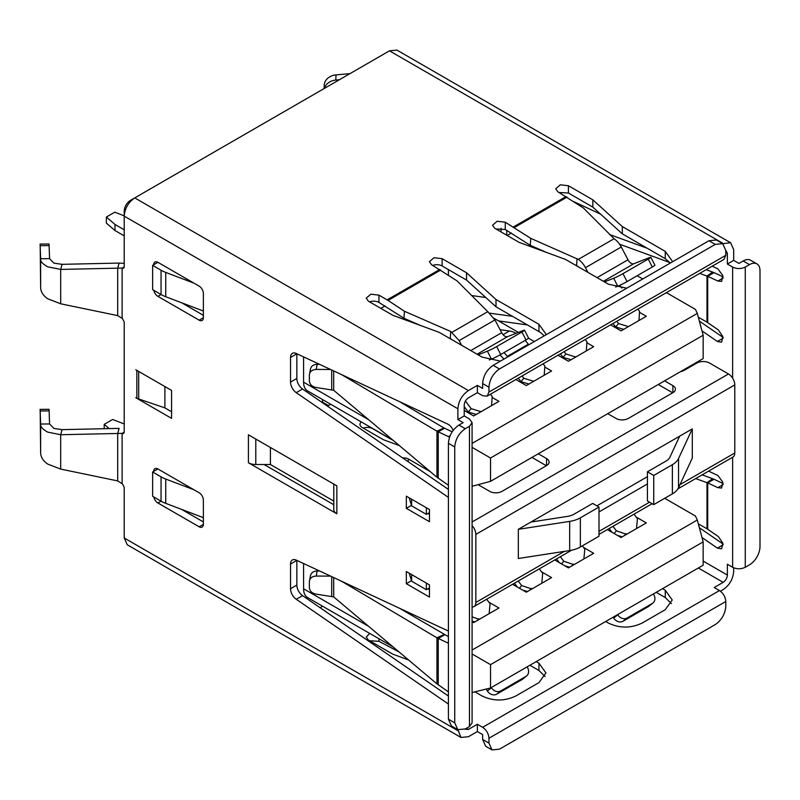 <?xml version="1.0" encoding="UTF-8"?>
<svg xmlns="http://www.w3.org/2000/svg" width="800" height="800" viewBox="0 0 800 800"><rect width="100%" height="100%" fill="white"/><g stroke="black" fill="none" stroke-linecap="round" stroke-linejoin="round"><path stroke-width="1.2" d="M361.32 421.94A7.44 4.3 -0 0 0 359.97 424.41A7.44 4.3 -0 0 0 362.15 427.45L383.42 439.73L399.35 445.58M429.47 587.92L426.37 589.72L411.63 581.21L409.18 573.18M411.63 581.21L411.63 574.6M426.37 589.72L426.37 583.11M472.09 525.58A8.93 5.16 60 0 1 475.84 534.41L475.84 602.48A8.93 5.16 60 0 1 473.99 606.57A8.93 5.16 60 0 1 472.09 606.98M677.94 488.82L732.94 457.06A8.93 5.16 -120 0 0 734.79 452.98L734.79 384.91A8.93 5.16 -120 0 0 728.47 373.97L472.09 521.99M680.61 371.6A8.93 5.16 -0 0 0 684.26 370.32L696.89 363.03A8.93 5.16 180 0 1 709.52 363.03L728.47 373.97M530.95 522.04L567.36 516.41A14.89 8.59 -0 0 0 574.04 514.18L592.68 503.42L599 507.06L580.35 517.83A23.82 13.75 180 0 1 569.67 521.39L518.32 529.33L692.3 428.88L678.54 458.53A23.82 13.75 180 0 1 672.38 464.7L653.73 475.46L647.42 471.81L666.06 461.05A14.89 8.59 -0 0 0 669.92 457.2L679.67 436.18M647.42 471.81L647.42 500.99L653.73 504.63L672.38 493.87A23.82 13.75 180 0 0 678.54 487.7L692.3 458.06L692.3 428.88M647.42 483.97L599 511.93M518.32 529.33L518.32 558.5L569.67 550.56A23.82 13.75 -0 0 0 580.35 547L599 536.23L599 507.06M647.42 476.68L596.89 505.85M392.46 439.92L391.4 439.42A17.86 10.31 60 0 1 390.3 438.84L372.68 428.67A7.44 4.3 -0 0 0 363.31 428.12M546.37 465.74L531.96 457.42M672.68 392.81L658.28 384.49M448.42 497.39A7.44 4.3 60 0 1 447.92 497.07L296.24 392.66A8.93 5.16 60 0 1 290.53 382.1L296.84 378.45A8.93 5.16 60 0 0 302.55 389.01L448.31 489.35M429.47 512.56L426.37 514.36L411.63 505.85L409.18 497.82M328.47 405.57L322.58 402.17A8.93 5.16 180 0 1 322.53 402.14M478.11 484.67L489.71 491.37A8.66 5 -0 0 0 501.96 491.37L546.56 465.63A8.66 5 -0 0 0 549.09 462.09A8.66 5 -0 0 0 546.56 458.55L538.28 453.77M607.75 413.66L616.03 418.44A8.66 5 -0 0 0 628.28 418.44L672.87 392.7A8.66 5 -0 0 0 675.41 389.16A8.66 5 -0 0 0 672.87 385.63L664.59 380.85M430.34 471.68L408.26 458.93A5.95 3.44 -0 0 0 402.78 458M327.46 406.16L330.72 404.27M411.63 505.85L411.63 499.24M426.37 514.36L426.37 507.75M653.73 504.63L653.73 475.46M485.76 297.51L471.46 295.51M586.31 350.93L586.95 341.78L585.23 339.5M527.38 324.92L498.49 320.88M575.78 357.01L565.9 353.94L563.04 357.4L560.37 353.85M565.9 353.94L564.17 351.66M512.53 316.34L489.73 313.16M571.07 359.72L563.04 357.4M575 357.46L575.58 356.75M621.92 288.09A29.77 17.19 -120 0 0 619.57 285.42M638.94 320.54L639.58 311.4L637.86 309.11M628.41 326.62L618.53 323.55L615.68 327.01L613 323.47M618.53 323.55L616.81 321.27M623.7 329.34L615.68 327.01M627.63 327.07L628.22 326.36M516.1 333.3A29.77 17.19 -120 0 0 509.43 331.01L500.09 329.7M528.74 344.78L528.31 344.22A29.77 17.19 -120 0 0 525.12 340.42M544.2 375.24L544.85 366.09L543.12 363.81M499.94 354.96A22.33 12.89 60 0 1 503.87 359.14M533.67 381.32L523.79 378.25L520.94 381.7L518.26 378.16M523.79 378.25L522.07 375.96M507.69 356.94L507.26 356.37L528.31 344.22M504.07 352.58A29.77 17.19 60 0 1 507.26 356.37M528.97 384.03L520.94 381.7M532.89 381.77L533.48 381.06M124.21 229.79L115 224.47L106.37 217.05L114.79 212.19L124.21 215.85M491.57 405.63L492.22 396.48L490.49 394.2M481.04 411.7L471.16 408.63L468.31 412.09L464.21 406.67M471.16 408.63L465.42 401.03M115 224.47L115 230.54L124.21 235.86M115 230.54L106.37 223.13L106.37 217.05M476.34 414.42L468.31 412.09M480.26 412.15L480.85 411.44M584.46 558.63L583.96 557.96L584.8 549.07L582.36 545.84M559.35 562.65L556.53 558.91M573.93 564.7L563.74 561.23L561.53 563.91M563.74 561.23L560.33 556.72M569.59 567.21L564.88 565.84M571.92 565.87L573.43 564.04M637.09 528.24L636.59 527.57L637.43 518.69L634.02 514.17M611.99 532.27L609.16 528.53M626.57 534.32L616.38 530.84L614.16 533.52M616.38 530.84L612.97 526.33M622.23 536.82L617.51 535.45M624.55 535.48L626.06 533.65M542.35 582.94L541.85 582.27L542.69 573.38L539.28 568.87M517.25 586.96L514.42 583.22M531.83 589.01L521.64 585.54L519.42 588.22M521.64 585.54L518.23 581.02M527.49 591.52L522.77 590.15M529.81 590.18L531.32 588.35M109.17 428.6L104.21 424.34L112.63 419.48L124.21 423.97M489.72 613.32L489.22 612.66L490.06 603.77L486.65 599.26M474.86 621.91L472.09 621.1M479.2 619.4L472.09 616.82M104.21 424.34L104.21 428.71M477.18 620.56L478.69 618.73M501.05 231.93L501.05 228.28M448.42 275.16L448.42 269.61M690.84 365.69L691.56 366.11M322.53 402.76L322.53 399.55M134.69 197.92L130.53 200.33A8.93 5.16 120 0 0 124.21 211.27L124.21 266.83L123.59 268.19L122.11 268.08L124.21 266.87M303.58 356.89L303.58 382.16A19.05 11 120 0 0 307.53 390.88L393.01 440.24M380.84 308.38L385.05 305.95M506.74 235.21L506.74 230.35M507.16 235.45L511.37 233.02M194 283.16L165.74 272.42A29.77 17.19 180 0 1 161.05 270.22L152.63 265.36L157.89 262.32L153.68 264.75A5.95 3.44 60 0 1 154.92 262.02A5.95 3.44 60 0 1 157.89 262.32L199.16 286.14A5.95 3.44 60 0 1 203.37 293.43L203.37 317.74A5.95 3.44 60 0 1 202.14 320.47A5.95 3.44 60 0 1 199.16 320.17L157.89 296.35A5.95 3.44 60 0 1 153.82 290.35M152.63 265.36L152.63 289.66L161.05 294.53L161.05 270.22M203.37 311.03L165.74 296.73A29.77 17.19 180 0 1 161.05 294.53L157.89 296.35M124.21 385.57L124.21 428.68M303.58 563.52L303.58 588.79A19.05 11 120 0 0 307.53 597.52L393.01 646.87M320.08 607.71L322.63 606.24M472.55 486.16L490.53 481.34L490.53 458.01L472.09 447.36M666.4 292.63L695.45 309.4L697.3 313.39L703.16 335.24L703.16 358.58L490.53 481.34M194 489.79L165.74 479.05A29.77 17.19 180 0 1 161.05 476.85L152.63 471.99L157.89 468.95L153.68 471.38A5.95 3.44 60 0 1 154.92 468.65A5.95 3.44 60 0 1 157.89 468.95L199.16 492.77A5.95 3.44 60 0 1 203.37 500.06L203.37 524.37A5.95 3.44 60 0 1 202.14 527.1A5.95 3.44 60 0 1 199.16 526.8L157.89 502.98A5.95 3.44 60 0 1 153.82 496.98M152.63 471.99L152.63 496.3L161.05 501.16L161.05 476.85M203.37 517.66L165.74 503.36A29.77 17.19 180 0 1 161.05 501.16L157.89 502.98M642.74 278.97L637.15 275.74M703.16 335.24L490.53 458.01M490.53 687.98L490.53 664.64L703.16 541.88L703.16 565.21L490.53 687.98L472.09 692.52M515.88 379.54L526.32 385.56L551.58 370.98L544.76 367.04M586.86 342.73L593.68 346.67L568.42 361.26L557.98 355.23M534.31 341.56L528.54 338.23M518.42 332.39L494.01 318.3M639.49 312.34L646.32 316.28L621.05 330.87L610.62 324.84M492.13 397.43L498.95 401.37L473.68 415.95L464.21 410.48M583.59 547.47L593.68 553.3L568.42 567.89L554.7 559.97M636.22 517.09L646.32 522.92L621.05 537.5L607.33 529.58M488.85 602.17L498.95 608L473.68 622.58L472.09 621.66M541.48 571.78L551.58 577.61L526.32 592.2L512.6 584.28M697.3 313.39L472.09 443.41M490.53 664.64L472.09 653.99M703.16 541.88L697.3 520.02L695.45 516.04L664.72 498.29M697.3 520.02L472.09 650.04M264.1 464.51L270.42 464.51L333.79 501.1L333.79 484.08L333.79 509.54A10.42 6.02 -0 0 0 336.84 513.8L248.42 462.75A10.42 6.02 -0 0 0 255.79 464.51L264.1 464.51L333.79 504.74M270.42 447.49L270.42 464.51M203.37 315.31L181.68 302.79M203.37 521.94L181.68 509.42M296.84 378.45L296.84 353.78A8.93 5.16 60 0 1 296.84 353.75M452.2 431.79L443.91 427.96L399.52 401.63M296.84 560.41A8.93 5.16 60 0 1 296.84 560.38L290.53 564.06L290.53 588.73L296.84 585.09L296.84 560.41M448.42 696.05L302.55 595.64A8.93 5.16 60 0 1 296.84 585.09M448.42 636.65L399.52 608.26M429.47 589.76L427.88 588.84M429.47 514.4L427.88 513.48M464.21 415.95L464.21 405.13C464.45 402.03 465.85 399.6 468.42 397.84L477.37 392.67L482.63 395.71L487.1 396.16L488.95 392.07L488.95 387.2L482.63 383.56L482.63 388.42L477.37 385.38L468.42 390.55C462.06 394.98 458.55 401.05 457.89 408.78L457.89 419.6L464.21 415.95L469.47 418.99L472.09 422.64L469.47 426.28L465.26 428.71C458.91 433.14 455.4 439.22 454.74 446.95L454.74 722.86L457.82 729.67L465.26 728.94L469.47 726.51L472.09 722.86L472.09 422.64M336.84 513.8L336.84 485.84L248.42 434.79L248.42 462.75M171.58 411.74L164.89 407.88L136.84 398.33L171.58 418.38L171.58 390.43L135.79 369.77M296.84 353.78L290.53 357.43A8.93 5.16 60 0 1 292.38 353.34A8.93 5.16 60 0 1 296.24 353.47L447.92 424.2A7.44 4.3 60 0 1 453.11 430.48M449.57 437.13A7.44 4.3 60 0 1 448.42 436.61L436.95 431.19L341.48 374.56M448.42 485.23L436.95 477.24L333.69 390.28L316.2 387.51C312.01 386.67 309.73 384.5 309.36 381L309.36 375.04L310.46 368.97M290.53 357.43L290.53 382.1M290.53 564.06A8.93 5.16 60 0 1 292.38 559.97A8.93 5.16 60 0 1 296.24 560.1L447.92 630.83A7.44 4.3 60 0 1 448.42 631.09M448.42 643.25L436.95 637.82L341.48 581.19M448.42 691.86L436.95 683.87L333.69 596.91L316.2 594.14C312.01 593.3 309.73 591.13 309.36 587.63L309.36 581.67L310.46 575.6M448.42 704.02A7.44 4.3 60 0 1 447.92 703.7L296.24 599.29A8.93 5.16 60 0 1 290.53 588.73M406.32 508.33L429.47 521.7L429.47 509.54L406.32 496.17L406.32 508.33L411.48 505.35M406.32 583.69L406.32 571.53L429.47 584.9L429.47 597.06L406.32 583.69L411.48 580.71M465.26 428.71L458.95 425.07L463.16 422.64L457.89 419.6M124.21 432.14L123.59 433.5L122.11 433.39L124.21 432.17L124.21 321.98L122.42 318.54L117.69 315.61L60.68 303.8L47.61 298.72C43.16 295.52 40.83 291.87 40.64 287.78L40.19 245.67L49.12 245.58L49.02 243.99L40.09 244.07M457.89 729.72L460.98 737.45L127.29 544.8L124.21 537.99L124.21 487.29L122.44 483.86L117.69 480.91L60.68 469.1L47.61 464.03C43.16 460.83 40.83 457.18 40.64 453.08L40.19 410.97L49.12 410.89L49.02 409.3L40.09 409.38L40.64 424.04L49.57 423.96L49.12 410.89M524.53 330.18A7.44 0.53 152.9 0 1 521.94 331.99L526 339.92A7.44 0.53 152.9 0 0 528.59 338.11L524.53 330.18A7.44 0.53 152.9 0 0 523.17 330.53L507.55 336.64C505.47 337.1 503.51 335.79 501.67 332.72L494.95 319.93L487.79 311.66L457.05 280.88L431.58 264.75L429.4 261.71L433.99 257.72L442.11 258.67L442.11 265.96A7.44 4.3 -0 0 0 432.74 265.42M378.95 302.43L403.96 318.27L404.42 311.26L388.06 300.43L378.95 295.13L378.95 302.43A7.44 4.3 -0 0 0 369.58 301.88M544.03 335.95A23.82 13.75 -0 0 0 538.95 331.6L538.95 324.3L496 299.51L466.53 272.77L442.11 258.67M442.11 265.96L466.53 280.06L496 306.8L538.95 331.6M597.07 277.64L627.99 259.79A5.95 3.44 60 0 0 633.87 263.72L649.48 257.6A7.44 0.53 152.9 0 1 650.85 257.25A7.44 0.53 152.9 0 1 648.25 259.06L622.99 273.65A7.44 0.53 152.9 0 1 613.69 278.27L604.43 281.89M650.85 257.25L654.91 265.18A7.44 0.53 152.9 0 1 652.31 266.99L627.05 281.58A7.44 0.53 152.9 0 1 617.75 286.2L615.6 287.04M587.95 272.38L585.48 267.67A14.89 8.59 -120 0 0 578.31 259.39L530.74 238.34L505.26 222.21L505.26 229.5L495.89 228.95M627.99 259.79L621.27 247.01A14.89 8.59 -120 0 0 614.1 238.73L583.37 207.95L557.89 191.82L555.71 188.78L560.3 184.8L568.42 185.74L568.42 193.03L559.05 192.48M521.94 331.99L496.67 346.58A7.44 0.53 152.9 0 1 487.38 351.19L478.12 354.82M339.41 79.73L335.83 80.06L335.97 74.9A13.4 10.94 -178.4 0 0 324.21 85.4A13.4 10.94 -178.4 0 0 324.21 85.65M335.97 74.9L349.98 73.63M613.13 617.19L613.69 618.07A7.44 6.05 51.4 0 0 622.99 621.27L648.25 606.68A7.44 6.05 51.4 0 0 648.87 606.26L652.92 603.02A7.44 6.05 -128.6 0 1 652.31 603.44L627.05 618.02A7.44 6.05 -128.6 0 1 617.75 614.83L617.61 614.6M486.18 689.14L487.38 691A7.44 6.05 51.4 0 0 496.67 694.19L521.94 679.61A7.44 6.05 51.4 0 0 522.55 679.19L526.61 675.95A7.44 6.05 -128.6 0 1 526 676.37L500.73 690.95A7.44 6.05 -128.6 0 1 491.44 687.76L491.29 687.53M577.05 258.56L576.59 265.57L574.8 264.78M546.51 252.43L530.28 245.34L530.74 238.34M576.59 265.57L577.85 266.4A5.95 3.44 60 0 1 578.61 266.98M335.83 80.06A13.4 10.94 -178.4 0 0 324.39 88.4M653.4 593.94L653.54 594.16A7.44 6.05 -128.6 0 1 652.92 603.02M527.08 666.87L527.23 667.09A7.44 6.05 -128.6 0 1 526.61 675.95M526 339.92L500.73 354.51A7.44 0.53 152.9 0 1 491.44 359.12L489.28 359.97M530.28 245.34L505.26 229.5M461.64 345.31L459.16 340.6L450.74 331.49L404.42 311.26M702.11 474.86L712.59 478.68L706.99 482.7L695.68 478.57M609.49 234.49L647.12 248.2M706.14 269.69L712.59 272.05L706.99 276.06L699.7 273.41M703.16 561.08L727.37 575.06L727.37 564.24L732.63 567.28C736.84 569.27 741.05 569.27 745.26 567.28L749.47 564.85A14.89 8.59 120 0 0 760 546.62L760 270.7A14.89 8.59 120 0 0 756.92 263.89A14.89 8.59 120 0 0 749.47 264.63L745.26 267.06C741.05 269.05 736.84 269.05 732.63 267.06L727.37 264.02L733.68 260.37L738.95 263.41L743.16 260.98L749.47 264.63M756.92 263.89L750.6 260.24A14.89 8.59 120 0 0 743.16 260.98M698.33 523.86L706.99 528.75L706.99 482.7L707.71 482.92L714.03 479.27L712.59 478.68M698.33 317.23L706.99 322.12L706.99 276.06L707.71 276.29L714.03 272.64L712.59 272.05M670.02 262.6L619.57 244.22M708.57 471.13L717.89 475.51L722.77 482.07L721.62 488.03L717.89 487.67L707.71 482.92L707.71 529.27L706.99 528.75M712.2 266.2L717.89 268.88L722.77 275.44L721.62 281.4L717.89 281.03L707.71 276.29L707.71 322.64L706.99 322.12M60.68 303.8L60.68 269.42L62.09 264.33L119.11 263.08L117.69 268.17L60.68 269.42L47.61 266.79C42.45 263.82 40.13 261.13 40.64 258.73L40.09 244.08M378.95 638.75L378.95 641.3L399 651.91M330.58 576.11L316.2 576.06L317.2 570.93C313.01 571.22 310.73 573.09 310.36 576.55M309.36 581.67C309.73 578.22 312.01 576.35 316.2 576.06M330.58 369.48L316.2 369.43L317.2 364.3C313.01 364.59 310.73 366.46 310.36 369.92M309.36 375.04C309.73 371.59 312.01 369.72 316.2 369.43M499.47 749.17L715.26 624.59C721.62 620.16 725.13 614.08 725.79 606.36L725.79 601.5C725.41 596.85 723.31 593.21 719.47 590.56L482.63 727.3C486.46 729.95 488.57 733.59 488.95 738.24L488.95 743.1L492.03 749.91L499.47 749.17M460.98 737.45L468.42 736.72L477.37 731.55L482.63 734.59L482.63 739.45L485.71 746.27L492.03 749.91M695.25 363.98L694.53 363.57M698.95 361.01L698.95 362.14M707.71 529.27L718.4 536.6L722.86 543.24L721.62 548.81L717.39 548.12L701.99 537.52M699.36 527.72L723.03 544.01M723.16 484.63L717.89 487.67M714.03 479.27L723.08 483.49M707.71 322.64L718.4 329.97L722.86 336.6L721.62 342.18L717.39 341.49L701.99 330.89M699.36 321.09L723.03 337.38M574.02 201.76L600.56 214.14M723.16 278L717.89 281.03M714.03 272.64L723.08 276.86M450.74 331.49L450.28 338.49L452.32 339.93M40.64 287.78L40.64 258.73L49.57 258.65L49.12 245.58M319.5 570.94L317.2 570.93M319.5 364.31L317.2 364.3M164.89 407.88L164.89 386.57M60.68 469.1L60.68 434.73L62.09 429.64L119.11 428.38L117.69 433.47L60.68 434.73L47.61 432.09C42.45 429.12 40.13 426.44 40.64 424.04L40.64 453.08M720.45 591.21L723.16 589.64C729.52 585.22 733.02 579.14 733.68 571.41L733.68 567.8M62.09 264.33L53.93 263.14L49.57 258.65M62.09 429.64L53.93 428.45L49.57 423.96M378.95 641.3L369.57 640.75M545.06 676.53L538.95 670.47L538.95 663.18L536.21 661.6M529.89 665.25L538.95 670.47M671.38 603.6L665.26 597.55L665.26 590.25L662.53 588.67M656.21 592.32L665.26 597.55M482.63 727.3L477.37 724.26L468.42 729.42L464.82 729.18M477.37 731.55L477.37 724.26M727.37 575.06C727.13 578.16 725.73 580.59 723.16 582.35L714.21 587.52L719.47 590.56M605.68 621.49L608.42 623.07C619.65 628.39 630.88 628.39 642.11 623.07L665.26 609.7L672.24 599.98L665.26 590.25M369.71 633.42L366.24 637.05L368.42 640.09L392.84 654.19L408.55 659.96M475.28 692.06L482.11 696C493.33 701.32 504.56 701.32 515.79 696L538.95 682.63L545.92 672.9L538.95 663.18M458.95 425.07C452.56 429.48 449.05 435.56 448.42 443.3L448.42 719.21L451.5 726.03L457.82 729.67M436.95 683.87L436.95 637.82L443.91 634.59M436.95 477.24L436.95 431.19L443.91 427.96M117.69 315.61L117.69 268.17L122.11 268.08L122.11 318.31M117.69 480.91L117.69 433.47L122.11 433.38L122.11 483.61M119.11 263.08L124.21 263.36M438.24 684.85L438.24 638.5L444.55 634.85M438.24 478.22L438.24 431.86L444.55 428.22M136.84 370.37L136.84 398.33L135.79 397.72M124.19 267.17L122.41 268.2M124.19 432.48L122.41 433.5M448.42 436.61L450.16 435.61M450.28 338.49L448.48 337.71M420.19 325.36L403.96 318.27M733.68 260.37L733.68 249.55L730.6 242.74L396.92 50.09L389.47 50.83L134.74 197.9C128.35 202.31 124.84 208.39 124.21 216.13L457.89 408.78M487.1 396.16L723.94 259.42L725.79 255.33L725.79 250.47L722.71 243.65L715.26 244.39L499.47 368.97C493.12 373.4 489.61 379.48 488.95 387.2M722.71 243.65L716.39 240L708.95 240.74L493.16 365.33C486.77 369.74 483.26 375.82 482.63 383.56M727.37 264.02L727.37 253.2L725.79 252.29M730.6 242.74L722.78 243.69M725.79 250.31L727.37 253.2M626.75 288.2L608.42 284.19L565.47 259.4L519.16 242.38L494.74 228.28L492.56 225.24L497.14 221.26L505.26 222.21M670.35 263.03L665.26 258.67L665.26 251.38L672.24 261.1L672.19 261.96M665.26 251.38L622.32 226.58L592.84 199.84L568.42 185.74M665.26 258.67L622.32 233.87L622.32 226.58M622.32 233.87L592.84 207.13L592.84 199.84M592.84 207.13L568.42 193.03M538.95 324.3L545.92 334.03L545.88 334.89M500.44 361.12L482.11 357.12L439.16 332.33L392.84 315.31L368.42 301.21L366.24 298.17L370.83 294.19L378.95 295.13M477.37 392.67L477.37 385.38M466.53 280.06L466.53 272.77M496 306.8L496 299.51M734.79 452.98L679.97 484.62M649.52 502.2L599 531.37M564.34 551.38L475.84 602.48M734.79 384.91L475.84 534.41M546.56 465.63L546.56 458.55M672.87 392.7L672.87 385.63M322.58 402.17L322.58 399.57M408.26 458.93L408.26 461.78M569.67 550.56L569.67 521.39M580.35 547L580.35 517.83M672.38 493.87L672.38 464.7M678.54 487.7L678.54 458.53M509.43 331.01L503.04 334.7M124.85 211.63L124.21 211.27M165.74 272.42L165.74 296.73M131.16 200.69L130.53 200.33M368.67 419.74L303.58 382.16M165.74 479.05L165.74 503.36M368.67 626.37L303.58 588.79M255.79 439.05L255.79 464.51M124.21 537.99L457.89 730.64M633.87 263.72L603.41 281.3M648.25 259.06L652.31 266.99M627.05 281.58L622.99 273.65M617.75 286.2L613.69 278.27M585.48 267.67L621.27 247.01M614.1 238.73L578.31 259.39M507.55 336.64L477.09 354.23M514.38 227.51L567.01 197.12M613.69 618.07L617.75 614.83M627.05 618.02L622.99 621.27M648.25 606.68L652.31 603.44M487.38 691L491.44 687.76M500.73 690.95L496.67 694.19M521.94 679.61L526 676.37M500.73 354.51L496.67 346.58M491.44 359.12L487.38 351.19M470.75 350.57L501.67 332.72M459.16 340.6L494.95 319.93M487.79 311.66L452 332.32M745.26 567.28L745.26 267.06M331.7 596.11L331.7 576.64M331.7 389.48L331.7 370M482.63 739.45L488.95 743.1M732.63 567.28L732.63 457.24M732.63 378.18L732.63 267.06M723.14 544.8L717.39 548.12M723.14 338.17L717.39 341.49M333.69 577.56L333.69 596.91M333.69 370.93L333.69 390.28M488.95 738.24L725.79 601.5M138.69 399.15L138.69 371.44M698.32 568.01L723.16 582.35M448.42 443.3L454.74 446.95M454.74 722.86L448.42 719.21M466.42 728.27L468.42 729.42M469.47 426.28L469.47 726.51M448.42 703.41L447.92 703.7M302.55 595.64L296.24 599.29M448.42 496.78L447.92 497.07M302.55 389.01L296.24 392.66M199.16 526.8L203.37 524.37M199.16 320.17L203.37 317.74M388.06 300.43L440.69 270.05M468.42 390.55L134.74 197.9M439.77 269.48L387.14 299.86M499.47 368.97L493.16 365.33M708.95 240.74L715.26 244.39M566.08 196.55L513.45 226.93M389.47 50.83L723.16 243.48M725.79 255.33L488.95 392.07M652.14 503.71L599 534.39M571.61 550.21L473.99 606.57M324.21 85.4L324.13 88.55"/></g></svg>
